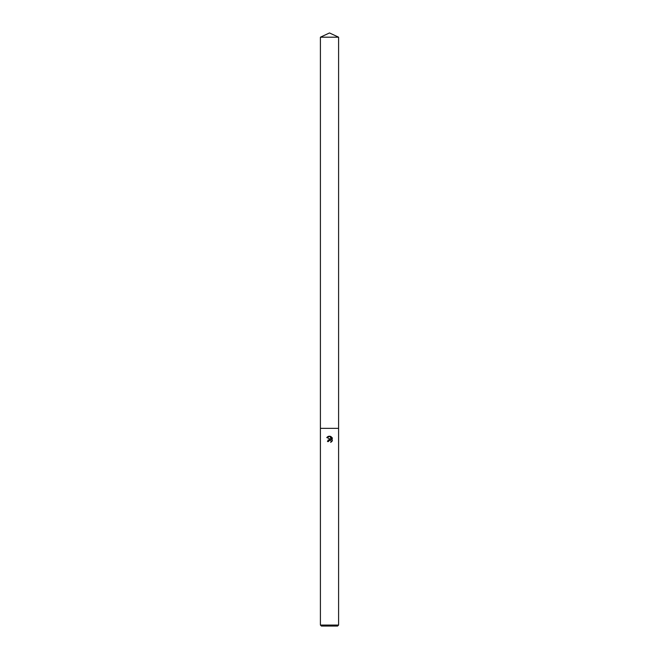<?xml version="1.0" encoding="UTF-8"?>
<svg xmlns="http://www.w3.org/2000/svg" width="659" height="659" viewBox="0 0 659 659"><rect width="100%" height="100%" fill="white"/><g stroke="black" fill="none" stroke-linecap="round" stroke-linejoin="round"><path stroke-width="0.99" d="M331.098 440.953L331.082 442.189L331.123 441.011L329.813 440.13L328.388 441.563L327.457 441.563L329.5 439.224L330.637 439.364L326.856 437.502L330.077 436.258L331.23 439.578L331.23 436.736M329.5 625.061L338.594 625.061L338.594 37.192L320.406 37.192L320.406 428.35L338.594 428.35L320.406 428.35L320.406 625.061L329.5 625.061M330.678 436.439L332.416 438.177L330.678 436.439C329.08 435.92 327.778 436.307 326.773 437.617M332.144 437.658L332.144 441.168M332.416 440.657L330.678 442.387L332.416 440.657M320.406 625.061L321.394 626.05L337.606 626.05L338.594 625.061M328.388 441.563L328.487 441.044M330.637 439.364L327.869 440.212M328.536 440.92L329.599 440.146M320.406 37.192L329.5 32.95L338.594 37.192"/></g></svg>
